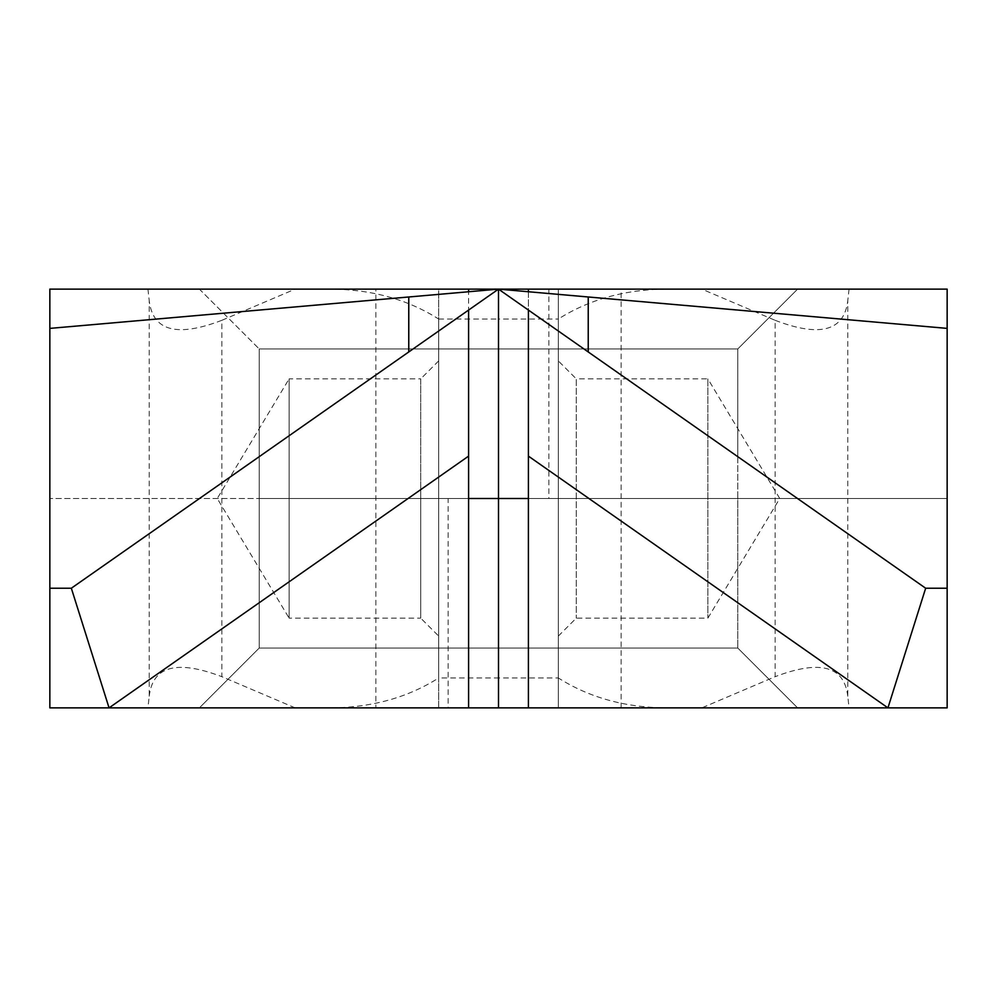 <?xml version="1.0" encoding="UTF-8"?>
<svg xmlns="http://www.w3.org/2000/svg" width="997" height="997" viewBox="0 0 997 997"><rect width="100%" height="100%" fill="white"/><g stroke="black" fill="none" stroke-linecap="round" stroke-linejoin="round"><path stroke-width="0.75" stroke-dasharray="4.99 3.74" d="M375.869 707.87L621.131 707.87L375.869 707.87L375.869 289.13L621.131 289.13L375.869 289.13M621.131 707.87L621.131 289.13M797.6 707.87L199.4 707.87L797.6 707.87L199.4 707.87L797.6 707.87L737.78 648.05L259.22 648.05L199.4 707.87L259.22 648.05L737.78 648.05L797.6 707.87M849.058 289.13L847.774 300.758L847.774 696.242L849.058 707.87L947.15 707.87L947.15 289.13L199.4 289.13L797.6 289.13L737.78 348.95L737.78 456.663L737.78 348.95L498.5 348.95L737.78 348.95L797.6 289.13L199.4 289.13L259.22 348.95L199.4 289.13L947.15 289.13L947.15 498.5L259.22 498.5L259.22 348.95L737.78 348.95L259.22 348.95L259.22 648.05L737.78 648.05L259.22 648.05L259.22 498.5L737.78 498.5L448.127 498.5L448.127 707.87L49.85 707.87L331.278 707.87C372.006 707.496 407.798 697.526 438.68 677.96L438.68 319.04C407.798 299.474 372.006 289.504 331.278 289.13L49.85 289.13L468.602 289.13L49.85 289.13L49.85 498.5L448.127 498.5M737.78 456.676L737.78 648.05L737.78 498.5L498.5 498.5L737.78 498.5L737.78 456.676M448.127 707.87L438.68 707.87L438.68 289.13L498.5 289.13L438.68 289.13L438.68 707.87L498.5 707.87L498.5 677.96L438.68 677.96M438.68 319.04L498.5 319.04L498.5 677.96L498.5 289.13L797.6 289.13L331.278 289.13M147.942 289.13L149.226 300.758L149.226 696.242L147.942 707.87L331.278 707.87M295.149 707.87L221.87 676.689L221.87 320.311L295.149 289.13M147.942 707.87L49.85 707.87L49.85 289.13L49.85 498.5L548.873 498.5L548.873 289.13L558.32 289.13L498.5 289.13L528.41 310.067L528.41 289.13M588.23 351.953L528.41 310.067L528.41 291.747L498.5 289.13L498.5 707.87L558.32 707.87L498.5 707.87L498.5 289.13L487.807 296.608M438.68 498.5L438.68 360.914L438.68 498.5M438.68 360.914L420.734 378.86L420.734 498.5L420.734 378.86L289.13 378.86L289.13 618.14L217.246 498.5L289.13 378.86L289.13 618.14L420.734 618.14L420.734 498.5L420.734 618.14L438.68 636.086M548.873 289.13L947.15 289.13L947.15 498.5L548.873 498.5M528.398 707.87L947.15 707.87L528.398 707.87L528.41 456.128M49.85 498.5L49.85 707.87M925.665 588.23L947.075 588.23M149.226 696.242C152.666 666.033 176.88 659.528 221.87 676.689M221.87 320.311C177.03 337.509 152.815 331.004 149.226 300.758M947.15 328.387L528.41 291.747M49.85 328.387L498.5 289.13L498.5 707.87L701.851 707.87L775.13 676.689L775.13 320.311L701.851 289.13M849.058 707.87L701.851 707.87M558.32 707.87L558.32 289.13L558.32 707.87M558.32 498.5L558.32 360.914L558.32 498.5M558.32 636.086L576.266 618.14L707.87 618.14L779.754 498.5L707.87 378.86L707.87 618.14L707.87 378.86L576.266 378.86L576.266 618.14L576.266 378.86L558.32 360.914M477.351 303.935L468.59 310.067L468.59 289.13M468.59 707.87L468.59 456.128M487.496 296.844L483.246 299.81M49.925 588.23L71.335 588.23M196.222 500.793L468.59 310.067M665.722 289.13C624.994 289.504 589.202 299.474 558.32 319.04L558.32 677.96C589.202 697.526 624.994 707.496 665.722 707.87M498.5 289.13L498.5 319.04L558.32 319.04M498.5 707.87L498.5 677.96L558.32 677.96M847.774 696.242C844.334 666.033 820.12 659.528 775.13 676.689M775.13 320.311C819.97 337.509 844.185 331.004 847.774 300.758"/><path stroke-width="1.5" d="M528.41 291.747L528.41 289.13L947.15 289.13L947.15 707.87L947.15 498.5L947.15 707.87L528.41 707.87L528.398 498.5L498.5 498.5L498.5 289.13L947.15 328.387M588.23 296.981L588.23 351.953L925.665 588.23L887.941 707.87L528.41 456.128L528.41 707.87L49.85 707.87L49.85 289.13L468.59 289.13L468.59 291.747L468.602 289.13L498.5 289.13L408.77 296.981L408.77 351.953L498.5 289.13L528.41 289.13M468.59 707.87L468.59 310.067L468.602 498.5L498.5 498.5L498.5 707.87M498.5 289.13L925.665 588.23L947.075 588.23L947.15 589.152M528.41 456.128L528.41 310.067L528.41 456.128M49.85 707.87L49.85 498.5M408.77 296.981L49.85 328.387M49.85 589.152L49.925 588.23L71.335 588.23L408.77 351.953M468.59 310.067L468.59 456.128L109.059 707.87L71.335 588.23L196.222 500.793M528.398 498.5L468.602 498.5M483.246 299.81L477.351 303.935"/></g></svg>
